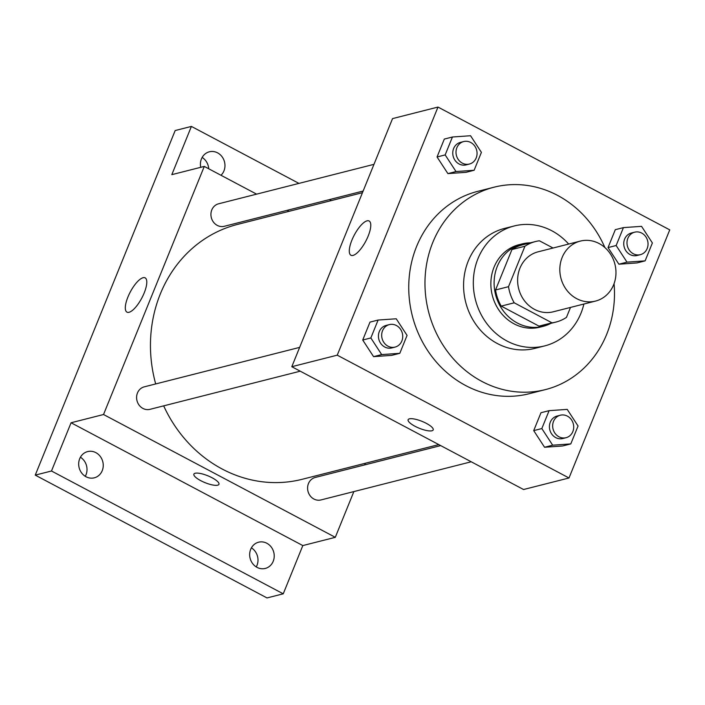 <?xml version="1.0" encoding="UTF-8"?>
<svg xmlns="http://www.w3.org/2000/svg" width="705" height="705" viewBox="0 0 705 705"><rect width="100%" height="100%" fill="white"/><g stroke="black" fill="none" stroke-linecap="round" stroke-linejoin="round"><path stroke-width="1.06" d="M599.091 243.525A30.932 27.883 -104.2 0 1 615.914 274.694A30.932 27.883 -104.2 0 1 595.514 301.079A30.932 27.883 -104.2 0 1 560.872 277.955A30.932 27.883 -104.2 0 1 580.285 241.11A30.932 27.883 -104.2 0 1 599.091 243.525M595.514 301.079L553.31 311.786A30.932 27.883 -104.2 0 1 518.668 288.671A30.932 27.883 -104.2 0 1 538.082 251.826L580.285 241.11M555.919 322.079L542.938 325.375A41.542 37.453 -104.2 0 1 539.008 326.124L501.229 306.111A41.542 37.453 -104.2 0 1 495.536 289.975L511.953 249.535L524.934 246.239L508.516 286.679A41.542 37.453 -104.2 0 0 514.218 302.806L551.997 322.828A41.542 37.453 -104.2 0 0 555.919 322.079A41.542 37.453 -104.2 0 0 566.459 317.382L570.495 307.424M553.055 248.019L539.404 240.784A41.542 37.453 -104.2 0 0 535.474 241.542A41.542 37.453 -104.2 0 0 524.934 246.239M511.953 249.535A41.542 37.453 -104.2 0 1 522.484 244.838L535.474 241.542M530.46 242.811A42.538 38.343 75.8 0 0 522.246 243.877A42.538 38.343 75.8 0 0 495.553 294.54A42.538 38.343 75.8 0 0 543.185 326.336A42.538 38.343 75.8 0 0 550.913 323.348M543.185 326.336L539.933 327.155A42.538 38.343 -104.2 0 1 492.301 295.369A42.538 38.343 -104.2 0 1 518.995 244.697L522.246 243.877M495.536 289.975L508.516 286.679M539.008 326.124L551.997 322.828M501.229 306.111L514.218 302.806M568.662 244.053A61.873 55.766 75.8 0 0 514.236 225.961A61.873 55.766 75.8 0 0 475.417 299.651A61.873 55.766 75.8 0 0 544.692 345.899A61.873 55.766 75.8 0 0 580.973 313.223A61.873 55.766 75.8 0 0 583.89 304.022M514.236 225.961L504.498 228.429A61.873 55.766 75.8 0 0 465.679 302.128A61.873 55.766 75.8 0 0 534.954 348.367L544.692 345.899M604.899 247.57A104.41 94.109 75.8 0 0 494.029 187.204A104.41 94.109 75.8 0 0 428.517 311.566A104.41 94.109 75.8 0 0 545.423 389.601A104.41 94.109 75.8 0 0 606.635 334.452A104.41 94.109 75.8 0 0 614.064 283.648M545.423 389.601L529.199 393.716A104.41 94.109 -104.2 0 1 412.284 315.681A104.41 94.109 -104.2 0 1 477.805 191.328L494.029 187.204M549.098 410.662L540.982 412.716L533.711 430.623L544.56 447.252L562.678 445.974L570.794 443.912L578.065 426.014L567.217 409.385L549.098 410.662L541.828 428.561L552.676 445.19L570.794 443.912M378.109 320.052L369.993 322.114L362.723 340.021L373.571 356.642L391.689 355.373L399.805 353.311L407.076 335.404L396.228 318.775L378.109 320.052L370.839 337.959L381.687 354.589L399.805 353.311M337.246 355.17L569.005 477.981L669.75 229.874L437.99 107.063L337.246 355.17L291.8 366.706L523.559 489.517L569.005 477.981M623.423 227.618L615.306 229.671L608.036 247.578L618.884 264.208L637.003 262.93L645.119 260.868L652.389 242.969L641.541 226.34L623.423 227.618L616.152 245.516L627.001 262.145L645.119 260.868M452.434 137.008L444.317 139.07L437.047 156.977L447.895 173.606L466.023 172.328L474.13 170.266L481.4 152.359L470.552 135.73L452.434 137.008L445.163 154.915L456.012 171.544L474.13 170.266M437.99 107.063L392.544 118.607L291.8 366.706M367.049 220.841A19.396 6.504 117.9 0 1 369.112 220.982A19.396 6.504 117.9 0 1 365.78 241.172A19.396 6.504 117.9 0 1 350.949 255.263A19.396 6.504 117.9 0 1 353.002 237.629A19.396 6.504 117.9 0 1 367.049 220.841M426.349 423.37A13.536 3.71 22.1 0 1 433.205 429.909A13.536 3.71 22.1 0 1 419.272 428.252A13.536 3.71 22.1 0 1 408.125 419.722A13.536 3.71 22.1 0 1 426.349 423.37M433.205 429.909A13.536 3.71 22.1 0 1 419.272 428.243A13.536 3.71 22.1 0 1 408.125 419.722M438.801 444.599L302.137 479.303A131.474 118.51 -104.2 0 1 163.675 405.86M155.69 383.943A131.474 118.51 -104.2 0 1 237.426 224.437L362.467 192.685M373.976 164.344L218.594 203.798A11.597 10.46 75.8 0 0 210.945 213.694A11.597 10.46 75.8 0 0 217.255 225.38A11.597 10.46 75.8 0 0 224.305 226.287L363.137 191.037M471.222 461.784L320.969 499.942A11.597 10.46 -104.2 0 1 307.979 491.27A11.597 10.46 -104.2 0 1 315.258 477.452L440.687 445.604M300.242 371.183L149.98 409.332A11.597 10.46 -104.2 0 1 136.99 400.66A11.597 10.46 -104.2 0 1 144.269 386.842L299.643 347.389M256.611 194.148L204.274 166.415L103.529 414.514L335.289 537.325L353.866 491.588M364.696 464.895L365.366 463.247M289.041 211.333L287.146 210.328M298.938 183.397L191.399 126.415L175.175 130.54L35.25 475.126L267.01 597.937L283.243 593.813L302.824 545.573L335.289 537.325M191.399 126.415L171.817 174.655L204.274 166.415M35.25 475.126L51.483 471.002L283.243 593.813M103.529 414.514L71.073 422.762L51.483 471.002M143.071 277.717A19.396 6.504 117.9 0 1 145.133 277.858A19.396 6.504 117.9 0 1 141.802 298.048A19.396 6.504 117.9 0 1 126.971 312.139A19.396 6.504 117.9 0 1 129.024 294.505A19.396 6.504 117.9 0 1 143.071 277.717M71.073 422.762L302.824 545.573M212.108 477.778A13.536 3.71 22.1 0 1 218.964 484.309A13.536 3.71 22.1 0 1 205.032 482.652A13.536 3.71 22.1 0 1 193.884 474.13A13.536 3.71 22.1 0 1 212.108 477.778M218.964 484.309A13.536 3.71 22.1 0 1 205.032 482.652A13.536 3.71 22.1 0 1 193.884 474.121M250.68 549.345A13.536 12.197 -104.2 0 1 258.62 542.198A13.536 12.197 -104.2 0 1 273.769 552.306A13.536 12.197 -104.2 0 1 265.283 568.433A13.536 12.197 -104.2 0 1 252.69 563.648A13.536 12.197 -104.2 0 1 250.68 549.345M79.691 458.735A13.536 12.197 -104.2 0 1 87.632 451.588A13.536 12.197 -104.2 0 1 102.789 461.704A13.536 12.197 -104.2 0 1 94.294 477.823A13.536 12.197 -104.2 0 1 81.709 473.046A13.536 12.197 -104.2 0 1 79.691 458.735M200.731 167.314A13.536 12.197 -104.2 0 1 201.427 158.942A13.536 12.197 -104.2 0 1 209.359 151.795A13.536 12.197 -104.2 0 1 223.423 158.96A13.536 12.197 -104.2 0 1 220.991 175.272M331.368 200.581L329.482 199.585M85.27 476.307A13.536 12.197 75.8 0 0 86.001 474.8A13.536 12.197 75.8 0 0 80.423 457.228M208.715 168.768A13.536 12.197 75.8 0 0 202.159 157.435M256.259 566.917A13.536 12.197 75.8 0 0 256.981 565.401A13.536 12.197 75.8 0 0 251.412 547.829M469.389 164.053L466.137 164.882A11.597 10.46 -104.2 0 1 453.148 156.21A11.597 10.46 -104.2 0 1 460.427 142.392L463.678 141.564A11.597 10.46 -104.2 0 1 470.728 142.472A11.597 10.46 -104.2 0 1 477.038 154.166A11.597 10.46 -104.2 0 1 469.389 164.053A11.597 10.46 -104.2 0 1 456.399 155.382A11.597 10.46 -104.2 0 1 463.678 141.564M444.317 139.07L437.047 156.977L447.895 173.606L456.012 171.544M447.895 173.606L466.023 172.328M437.047 156.977L445.163 154.915M395.056 347.098L391.813 347.926A11.597 10.46 -104.2 0 1 378.823 339.255A11.597 10.46 -104.2 0 1 386.102 325.437L389.345 324.608A11.597 10.46 -104.2 0 1 396.404 325.516A11.597 10.46 -104.2 0 1 402.705 337.21A11.597 10.46 -104.2 0 1 395.056 347.098A11.597 10.46 -104.2 0 1 382.066 338.426A11.597 10.46 -104.2 0 1 389.345 324.608M369.993 322.114L362.723 340.021L373.571 356.642L381.687 354.589M373.571 356.642L391.689 355.373M362.723 340.021L370.839 337.959M640.369 254.664L637.126 255.483A11.597 10.46 -104.2 0 1 624.136 246.82A11.597 10.46 -104.2 0 1 631.416 233.002L634.659 232.174A11.597 10.46 -104.2 0 1 641.717 233.082A11.597 10.46 -104.2 0 1 648.018 244.767A11.597 10.46 -104.2 0 1 640.369 254.664A11.597 10.46 -104.2 0 1 627.379 245.992A11.597 10.46 -104.2 0 1 634.659 232.174M615.306 229.671L608.036 247.578L618.884 264.208L627.001 262.145M618.884 264.208L637.003 262.93M608.036 247.578L616.152 245.516M566.045 437.708L562.801 438.528A11.597 10.46 -104.2 0 1 549.812 429.865A11.597 10.46 -104.2 0 1 557.091 416.047L560.334 415.219A11.597 10.46 -104.2 0 1 567.384 416.126A11.597 10.46 -104.2 0 1 573.694 427.812A11.597 10.46 -104.2 0 1 566.045 437.708A11.597 10.46 -104.2 0 1 553.055 429.037A11.597 10.46 -104.2 0 1 560.334 415.219M540.982 412.716L533.711 430.623L544.56 447.252L552.676 445.19M544.56 447.252L562.678 445.974M533.711 430.623L541.828 428.561"/></g></svg>
